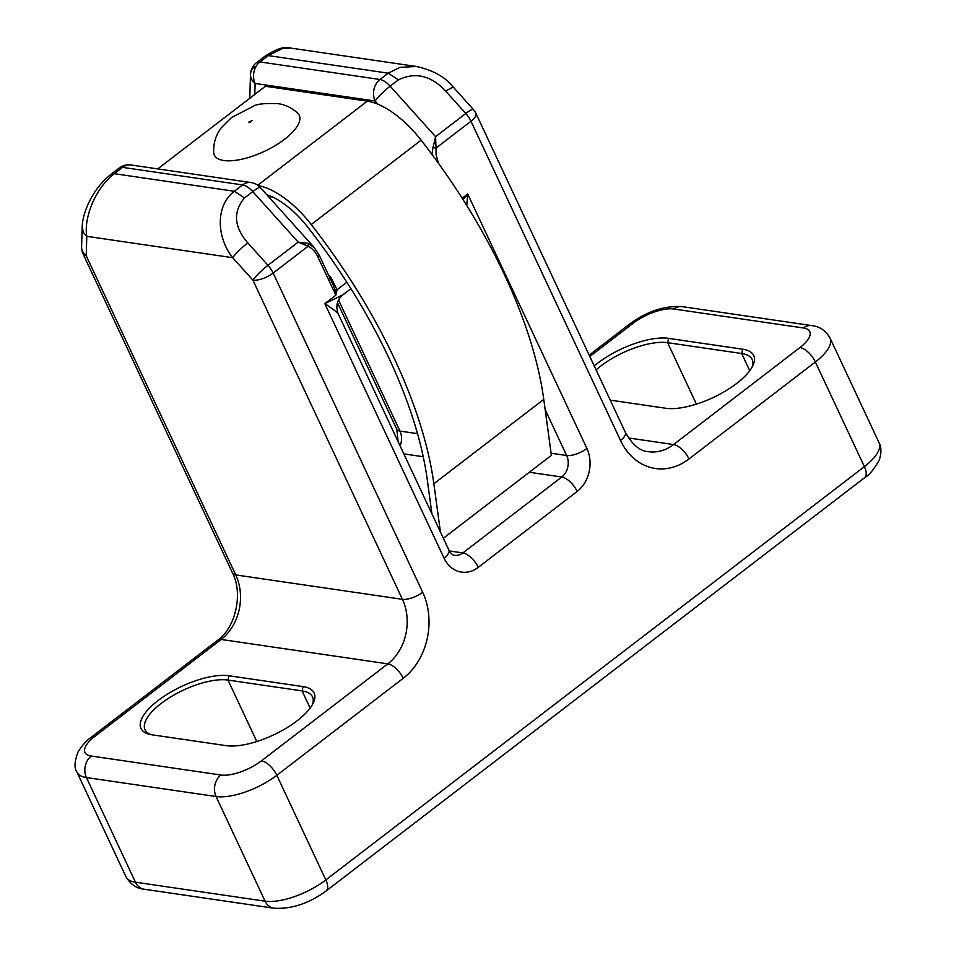<?xml version="1.0" encoding="UTF-8"?>
<svg xmlns="http://www.w3.org/2000/svg" width="956" height="956" viewBox="0 0 956 956"><rect width="100%" height="100%" fill="white"/><g stroke="black" fill="none" stroke-linecap="round" stroke-linejoin="round"><path stroke-width="1.43" d="M297.698 113.19A46.868 17.853 154.9 0 1 284.577 139.265A46.868 17.853 154.9 0 1 239.239 159.748A46.868 17.853 154.9 0 1 213.702 152.542C213.308 143.089 215.913 134.724 221.541 127.471L231.531 117.564L253.639 106.08C257.104 103.929 265.374 103.129 278.447 103.69C285.748 104.873 292.166 108.04 297.698 113.19M258.275 185.643A71.867 33.221 52.5 0 1 311.226 224.529A353.087 163.201 52.5 0 1 394.577 359.098A353.087 163.201 52.5 0 1 433.857 483.748L543.761 399.405A353.087 163.201 -127.5 0 0 504.481 274.754A353.087 163.201 -127.5 0 0 421.13 140.173A71.867 33.221 -127.5 0 0 367.307 101.157L257.738 185.249M266.76 194.713A62.498 28.883 52.5 0 1 307.88 227.277A343.706 158.875 52.5 0 1 389.02 358.285A343.706 158.875 52.5 0 1 427.26 479.625L431.921 513.826M543.761 399.405L551.385 455.343L443.357 538.252M440.429 532.002L433.857 483.748M157.752 168.901L265.445 86.255L367.307 101.157M596.09 369.912A51.552 19.646 154.9 0 1 600.798 366.04A51.552 19.646 154.9 0 1 667.623 342.678L696.41 404.137M150.94 734.626A51.552 19.646 154.9 0 1 145.049 729.763A51.552 19.646 154.9 0 1 161.182 703.425A51.552 19.646 154.9 0 1 228.006 680.063L256.794 741.521M752.073 367.116A51.552 19.646 154.9 0 0 752.121 359.48A51.552 19.646 154.9 0 0 741.701 353.517L742.681 349.215L668.603 338.376A54.683 20.841 -25.1 0 0 597.715 363.149A54.683 20.841 -25.1 0 0 594.238 365.957M228.974 675.761A54.683 20.841 -25.1 0 0 158.099 700.533A54.683 20.841 -25.1 0 0 149.04 734.196A54.683 20.841 -25.1 0 0 152.04 734.806L226.118 745.644A54.683 20.841 -25.1 0 0 297.005 720.872A54.683 20.841 154.9 0 0 313.353 702.768A54.683 20.841 154.9 0 0 303.052 686.599L228.974 675.761L228.006 680.063L302.084 690.901A51.552 19.646 154.9 0 1 312.504 696.876A51.552 19.646 154.9 0 1 312.457 704.512M438.386 163.201L436.044 154.394L436.032 148.061L432.972 147.63L435.566 136.684L465.799 113.489L445.615 91.047C431.036 75.488 415.31 71.76 398.413 79.862L390.168 86.183L435.566 136.684L436.032 148.061L470.985 121.245L620.492 440.405A62.498 50.035 -81.7 0 0 688.965 458.988L815.36 361.989L864.379 466.636L325.841 879.938L276.822 775.292L403.217 678.294A62.498 50.035 -81.7 0 0 422.66 592.23L273.153 273.069L308.107 246.242L308.202 243.386L298.188 242.119L252.79 191.618L244.545 197.94C232.846 211.802 233.921 226.775 247.795 242.872L267.967 265.314L298.188 242.119L308.107 246.242C312.516 248.548 315.874 252.312 318.181 257.558L335.819 295.201L337.086 289.716L334.839 289.321L335.819 295.201L324.825 303.638C333.441 309.374 337.683 312.672 337.564 313.52M742.681 349.215A54.683 20.841 154.9 0 1 752.97 365.383A54.683 20.841 154.9 0 1 736.622 383.487A54.683 20.841 -25.1 0 1 665.746 408.26L610.251 400.134M432.972 147.63L431.981 154.442M463.062 199.649L467.699 193.984L466.767 205.54M318.181 257.558L318.611 255.109M334.839 289.321L333.082 284.757M314.536 247.867L308.202 243.386M462.166 198.239L467.699 193.984L586.888 448.412A31.249 25.023 -81.7 0 1 577.161 491.444L478.251 567.362A31.249 25.023 -81.7 0 1 444.014 558.065L324.825 303.638L342.857 294.866M346.825 282.235L337.086 289.716L331.302 278.208L329.796 278.973M620.492 440.405A15.619 5.951 -25.1 0 0 625.379 432.423L475.873 113.262A15.619 5.951 -25.1 0 1 470.985 121.245A15.619 7.218 52.5 0 0 465.799 113.489A15.619 2.294 -42 0 1 473.34 109.438L453.168 86.996L445.615 91.047M416.35 66.478L399.835 67.398L388.22 73.17L379.974 79.491L259.972 61.937L268.218 55.603L282.618 48.421L290.421 48.039L416.35 66.466M255.001 66.394A15.619 12.058 1.7 0 0 250.484 74.556A15.619 12.058 1.7 0 0 255.109 83.447L375.111 101.013A15.619 12.512 -81.7 0 1 379.974 79.491A15.619 7.218 -127.5 0 1 390.168 86.183A15.619 2.294 138 0 0 375.111 101.013L378.062 104.288M290.493 48.051C285.079 45.996 276.535 48.744 264.836 56.296L256.59 62.618A15.619 15.619 0 0 0 250.484 74.556L249.791 98.277M260.343 187.567A15.619 15.619 0 0 0 250.986 182.548L130.984 164.982A15.619 12.512 98.3 0 0 122.595 167.36L242.597 184.926A15.619 7.218 -127.5 0 1 252.79 191.618A15.619 2.294 -42 0 1 260.343 187.567L314.07 247.341L319.4 255.563L333.238 285.079M247.795 242.872C240.876 248.369 235.857 253.316 232.726 257.702L252.898 280.144A15.619 5.951 -25.1 0 0 273.153 273.069A15.619 7.218 52.5 0 0 267.967 265.314A15.619 2.294 138 0 0 252.898 280.144L402.416 599.316A46.868 37.535 -81.7 0 1 387.825 663.858L221.147 639.456A46.868 37.535 98.3 0 0 235.738 574.915L86.219 255.742L86.793 236.335C83.531 218.159 95.409 187.95 114.35 173.693L234.351 191.26C215.231 205.492 216.534 237.638 232.726 257.702L86.793 236.335L83.459 232.535L82.168 227.456L81.595 246.851A15.619 12.058 1.7 0 0 86.219 255.742A15.619 5.951 -25.1 0 1 83.064 253.938L232.571 573.11A15.619 5.951 -25.1 0 0 235.738 574.915L402.416 599.316A15.619 5.951 154.9 0 0 422.66 592.23M749.743 370.689L741.701 353.517L667.623 342.678L668.603 338.376M421.13 140.173L311.226 224.529M310.126 708.073L302.084 690.901L303.052 686.599M545.147 409.622L566.633 455.498A15.619 5.951 -25.1 0 0 586.888 448.412M529.337 472.264L561.77 477.008A15.619 12.512 98.3 0 0 566.633 455.498L551.098 453.216M342.798 294.914C337.038 299.766 335.484 306.016 338.161 313.688L448.902 550.082C450.957 553.644 452.809 555.388 454.47 555.305A15.619 12.512 98.3 0 0 462.859 552.927L561.77 477.008A15.619 7.218 52.5 0 1 577.161 491.444M449.332 550.943L462.859 552.927A15.619 7.218 52.5 0 1 478.251 567.362M448.902 550.082A15.619 5.951 154.9 0 1 444.014 558.065M403.217 678.294A15.619 7.218 -127.5 0 0 387.825 663.858L261.43 760.857A15.619 7.218 -127.5 0 1 276.822 775.292A46.868 17.853 154.9 0 1 216.068 796.527L265.087 901.173A46.868 17.853 -25.1 0 0 325.841 879.938A15.619 7.218 52.5 0 1 326.092 890.98L864.63 477.677A15.619 7.218 52.5 0 0 864.379 466.636A46.868 17.853 -25.1 0 0 879.042 442.688C881.456 447.169 881.552 452.881 879.341 459.836C873.987 469.396 869.088 475.335 864.63 477.677M830.023 338.042A46.868 17.853 154.9 0 1 815.36 361.989A15.619 7.218 -127.5 0 0 799.969 347.554A31.249 11.902 -25.1 0 0 803.422 327.98A15.619 12.512 -81.7 0 1 811.823 325.602C819.662 326.45 825.733 330.597 830.023 338.042L879.042 442.688M688.965 458.988A15.619 7.218 -127.5 0 0 673.574 444.552L799.969 347.554M628.474 437.956L673.574 444.552A46.868 37.535 -81.7 0 1 648.407 451.686C640.162 451.316 632.49 444.899 625.379 432.423M254.786 94.441L255.109 83.447A15.619 12.512 -81.7 0 1 259.972 61.937A15.619 7.218 52.5 0 0 256.59 62.618M400.098 445.902A15.619 12.512 98.3 0 0 399.955 431.096L338.52 299.945M337.432 302.55L396.8 429.292A15.619 5.951 154.9 0 0 399.955 431.096L417.509 433.666M403.838 453.897L423.233 456.729M232.571 573.11C243.362 593.772 235.343 628.044 217.765 640.15A15.619 7.218 52.5 0 1 221.147 639.456L94.752 736.455A31.249 11.902 -25.1 0 0 91.298 756.041L220.932 775.017A31.249 11.902 -25.1 0 0 261.43 760.857M94.752 736.455A15.619 7.218 -127.5 0 0 91.37 737.148C86.745 740.219 82.312 745.154 78.045 751.93C74.437 761.514 74.066 768.242 76.958 772.137L125.977 876.783A46.868 17.853 -25.1 0 0 135.453 882.197A15.619 12.512 98.3 0 0 144.177 889.223L273.81 908.2A15.619 12.512 -81.7 0 1 265.087 901.173L135.453 882.197L86.434 777.551L216.068 796.527A15.619 12.512 98.3 0 1 220.932 775.017M803.422 327.98L673.789 309.003A31.249 11.902 -25.1 0 0 633.29 323.164L589.816 356.516M398.413 79.862L388.22 73.17L268.218 55.603L264.836 56.296M250.986 182.548A15.619 12.512 98.3 0 0 242.597 184.926L234.351 191.26L244.545 197.94M328.326 274.611L331.302 278.208M91.298 756.041A15.619 12.512 98.3 0 0 86.434 777.551A46.868 17.853 -25.1 0 1 76.958 772.137M811.823 325.602L682.178 306.625A15.619 12.512 98.3 0 0 673.789 309.003M633.29 323.164A15.619 7.218 -127.5 0 0 629.908 323.845L589.159 355.118M269.747 198.035L271.624 196.601M130.984 164.982A15.619 15.619 0 0 0 119.213 168.053A15.619 7.218 52.5 0 1 122.595 167.36L114.35 173.693L110.968 174.374C92.84 188.452 82.395 212.316 82.168 227.456M252.133 120.576L248.548 122.26L250.675 122.117M273.81 908.2C291.437 909.287 308.86 903.54 326.092 890.98M416.135 66.442C432.889 70.087 445.233 76.946 453.168 86.996M342.738 294.962L350.912 288.676M91.37 737.148L217.765 640.15M144.177 889.223C136.684 888.578 130.614 884.431 125.977 876.783M682.178 306.625C664.563 305.538 647.14 311.286 629.908 323.845M475.873 113.262A15.619 15.619 0 0 0 473.34 109.438M81.595 246.851A15.619 15.619 0 0 0 83.064 253.938M396.8 429.292L398.138 441.708M119.213 168.053L110.968 174.374"/></g></svg>
